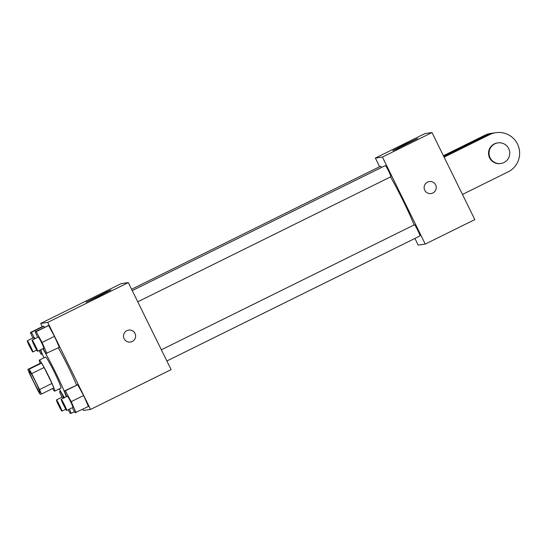 <?xml version="1.0" encoding="UTF-8"?>
<svg xmlns="http://www.w3.org/2000/svg" width="546" height="546" viewBox="0 0 546 546"><rect width="100%" height="100%" fill="white"/><g stroke="black" fill="none" stroke-linecap="round" stroke-linejoin="round"><path stroke-width="0.82" d="M35.504 381.613A12.128 0.846 63.7 0 1 39.995 392.615A12.128 0.846 63.7 0 1 33.866 382.118A12.128 0.846 63.7 0 1 29.252 370.87A12.128 0.846 63.7 0 1 35.504 381.613M29.15 369.212L27.86 369.403A16.469 1.147 63.7 0 0 29.689 373.914L37.538 389.858A16.469 1.147 63.7 0 0 40.097 394.267L41.387 394.082A16.469 1.147 63.7 0 0 39.551 389.571L31.702 373.621A16.469 1.147 63.7 0 0 29.15 369.212L41.544 363.09L40.254 363.274L27.86 369.403M39.551 389.571L51.945 383.442A16.469 1.147 63.7 0 1 53.781 387.953L41.387 394.082M51.945 383.442L44.096 367.499L31.702 373.621M41.544 363.09A16.469 1.147 63.7 0 1 44.096 367.499M52.614 388.534A17.329 1.208 -116.3 0 0 54.661 391.161A17.329 1.208 -116.3 0 0 54.689 391.148A17.329 1.208 -116.3 0 0 48.103 375.082A17.329 1.208 -116.3 0 0 39.346 360.08A17.329 1.208 -116.3 0 0 40.158 363.322M39.346 360.08L45.543 357.023A17.329 1.208 63.7 0 1 54.47 372.372A17.329 1.208 63.7 0 1 60.893 388.09A17.329 1.208 63.7 0 1 60.865 388.097L54.689 391.148M42.779 348.717A31.183 2.177 63.7 0 1 55.48 372.229A31.183 2.177 63.7 0 1 66.312 396.751M64.469 397.659A31.183 2.177 63.7 0 1 59.268 388.888M43.919 357.821A31.183 2.177 63.7 0 1 40.622 349.781M58.279 347.809A31.183 2.177 63.7 0 1 67.875 366.107A31.183 2.177 63.7 0 1 76.529 384.957M34.862 338.718L31.415 332.357L43.81 326.235L44.376 327.272L43.81 326.235L42.793 326.378L30.399 332.507L32.849 338.042M82.89 409.213L83.504 410.455L90.547 409.439L47.72 322.406L40.677 323.423L42.26 326.644M72.284 407.712L75.014 412.749L88.425 406.483L83.586 395.529L77.723 384.725L64.312 390.991L66.755 396.526M43.161 348.532L45.891 353.569L59.309 347.297L54.463 336.35L48.601 325.539L35.19 331.811L37.633 337.346M40.677 323.423L121.253 283.62L128.296 282.596L171.123 369.628L90.547 409.439M128.296 282.596L47.72 322.406M99.44 295.973L85.995 302.238L107.132 291.598L110.872 290.001L99.44 295.973M128.699 330.064A6.061 6.047 -98.2 0 1 134.985 333.388A6.061 6.047 -98.2 0 1 130.433 342.069A6.061 6.047 -98.2 0 1 123.58 336.93A6.061 6.047 -98.2 0 1 134.985 333.388A6.061 6.047 -98.2 0 1 130.433 342.069M390.54 176.911A38.118 2.655 63.7 0 1 403.078 200.675A38.118 2.655 63.7 0 1 414.141 224.911M137.749 301.801L390.909 176.733A6.238 0.437 -116.3 0 0 388.534 170.946A6.238 0.437 -116.3 0 0 385.38 165.547L132.241 290.608M161.357 349.795L414.503 224.734A6.238 0.437 63.7 0 1 417.717 230.255A6.238 0.437 63.7 0 1 420.031 235.913L166.864 360.988M131.579 289.264L380.596 166.243A6.238 0.437 63.7 0 1 381.511 167.458M432.002 132.555L474.829 219.588L425.245 244.082L418.202 245.099L414.926 238.438L418.202 245.099L425.245 244.082L382.418 157.05L375.375 158.074L379.634 166.714L375.375 158.074L424.965 133.572L432.002 132.555L382.418 157.05L375.375 158.074M46.908 353.426L42.062 342.472L36.207 331.668L35.19 331.811M32.091 340.09L38.288 337.025A6.238 0.437 63.7 0 1 41.503 342.554A6.238 0.437 63.7 0 1 43.81 348.212L37.613 351.269A6.238 0.437 63.7 0 1 34.459 345.871A6.238 0.437 63.7 0 1 32.091 340.09A6.238 0.437 63.7 0 1 35.306 345.611A6.238 0.437 63.7 0 1 37.613 351.269M59.309 347.297L54.463 336.35L42.062 342.472M54.463 336.35L48.601 325.539L36.207 331.668M48.601 325.539L47.584 325.689M39.087 350.546L41.107 354.265L42.124 354.115L40.281 349.952M31.415 332.357L30.399 332.507M27.3 340.779A6.238 0.437 63.7 0 1 30.515 346.307A6.238 0.437 63.7 0 1 32.828 351.965A6.238 0.437 63.7 0 1 29.675 346.567A6.238 0.437 63.7 0 1 27.3 340.779L33.497 337.715A6.238 0.437 63.7 0 1 34.418 338.936M43.81 326.235L42.793 326.378M76.031 412.605L71.185 401.651L65.322 390.847L64.312 390.991M61.207 399.269L67.411 396.205A6.238 0.437 63.7 0 1 70.625 401.733A6.238 0.437 63.7 0 1 72.932 407.391L66.735 410.455A6.238 0.437 63.7 0 1 63.582 405.057A6.238 0.437 63.7 0 1 61.207 399.269A6.238 0.437 63.7 0 1 64.428 404.798A6.238 0.437 63.7 0 1 66.735 410.455M88.425 406.483L83.586 395.529L71.185 401.651M83.586 395.529L77.723 384.725L65.322 390.847M77.723 384.725L76.706 384.869M68.209 409.725L70.229 413.445L71.246 413.295L69.403 409.138M63.984 397.897L60.538 391.537L59.521 391.687L61.971 397.222M56.422 399.959A6.238 0.437 63.7 0 1 59.637 405.487A6.238 0.437 63.7 0 1 61.944 411.145A6.238 0.437 63.7 0 1 58.791 405.746A6.238 0.437 63.7 0 1 56.422 399.959L62.619 396.901A6.238 0.437 63.7 0 1 63.534 398.123M74.454 411.711L71.246 413.295M60.551 391.175L59.521 391.687M432.848 192.997A6.061 6.047 81.8 0 0 429.306 181.552A6.061 6.047 -98.2 0 1 432.848 192.997A6.061 6.047 -98.2 0 1 431.04 193.557A6.061 6.047 81.8 0 0 432.848 192.997M431.04 193.557A6.061 6.047 -98.2 0 1 424.187 188.418A6.061 6.047 -98.2 0 1 429.306 181.552M425.245 244.082L382.418 157.05M404.238 144.697L417.676 138.431L396.546 149.072L392.806 150.669L404.238 144.697M443.925 156.784L488.465 134.787L489.721 134.603A20.789 20.734 -98.2 0 1 518.7 147.099A20.789 20.734 -98.2 0 1 508.073 171.901L462.455 194.437M495.925 132.678L494.669 132.855A20.789 20.734 81.8 0 0 488.465 134.787M443.407 155.726L484.691 135.326L485.947 135.149L443.577 156.081M485.947 135.149A20.789 20.734 -98.2 0 1 493.413 133.081M500.887 163.466L500.382 163.541A10.394 10.367 -98.2 0 1 488.636 154.736A10.394 10.367 -98.2 0 1 497.413 142.963L497.911 142.888A10.394 10.367 -98.2 0 1 508.701 148.587A10.394 10.367 -98.2 0 1 500.887 163.466A10.394 10.367 -98.2 0 1 489.141 154.661A10.394 10.367 -98.2 0 1 497.911 142.888M444.103 157.139L489.721 134.603M484.691 135.326A20.789 20.734 -98.2 0 1 490.895 133.401L492.151 133.217M36.698 350.054L32.828 351.965M65.813 409.234L61.944 411.145"/></g></svg>
